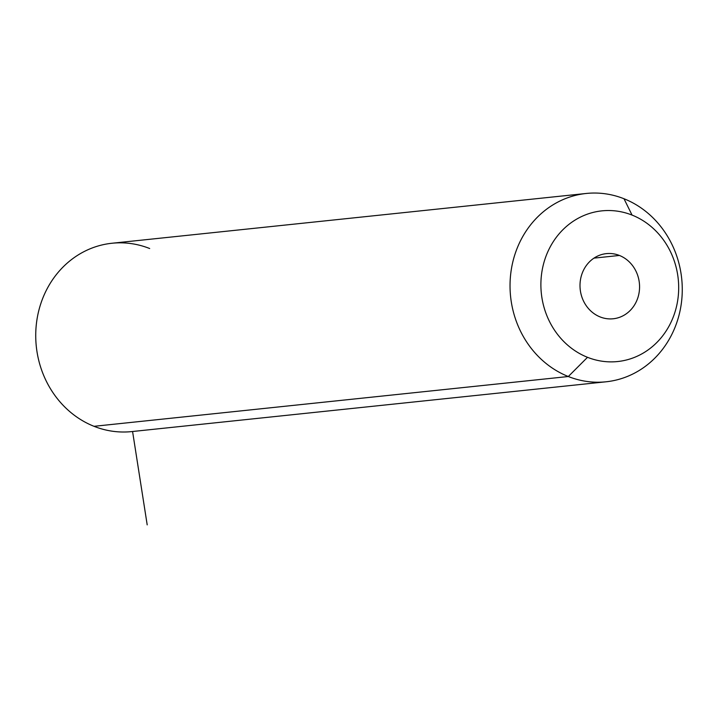 <?xml version="1.0" encoding="UTF-8"?>
<svg xmlns="http://www.w3.org/2000/svg" width="718" height="718" viewBox="0 0 718 718"><rect width="100%" height="100%" fill="white"/><g stroke="black" fill="none" stroke-linecap="round" stroke-linejoin="round"><path stroke-width="1.08" d="M149.685 248.527A94.686 86.025 84 0 0 40.352 305.069A94.686 86.025 84 0 0 94.013 426.312A94.686 86.025 -96 0 1 36.223 325.442A94.686 86.025 -96 0 1 111.963 243.249L586.265 193.465A94.686 86.025 84 0 0 510.525 275.649A94.686 86.025 84 0 0 568.315 376.519L94.013 426.312L568.315 376.519A94.686 86.025 84 0 0 606.037 381.796A94.686 86.025 84 0 0 681.777 299.612A94.686 86.025 84 0 0 623.987 198.742A94.686 86.025 84 0 0 586.265 193.465M606.037 381.796L131.735 431.59A94.686 86.025 -96 0 1 94.013 426.312M623.987 198.742L632.055 215.086A75.749 68.82 84 0 0 544.585 260.32A75.749 68.82 84 0 0 587.512 357.313L568.315 376.519A94.686 86.025 -96 0 1 514.653 255.276A94.686 86.025 -96 0 1 623.987 198.742A94.686 86.025 -96 0 1 677.648 319.986A94.686 86.025 -96 0 1 568.315 376.519L587.512 357.313A75.749 68.82 84 0 0 674.983 312.088A75.749 68.82 84 0 0 632.055 215.086L623.987 198.742M587.512 357.313A75.749 68.82 -96 0 1 544.585 260.32A75.749 68.82 -96 0 1 632.055 215.086A75.749 68.82 -96 0 1 674.983 312.088A75.749 68.82 -96 0 1 587.512 357.313M619.41 255.455A32.75 29.752 84 0 0 581.598 275.012A32.75 29.752 84 0 0 600.158 316.943A32.75 29.752 84 0 0 637.97 297.396A32.75 29.752 84 0 0 619.41 255.455L593.983 258.13L619.41 255.455A32.75 29.752 -96 0 1 639.397 290.35A32.75 29.752 -96 0 1 613.199 318.774A32.75 29.752 -96 0 1 600.158 316.943A32.75 29.752 -96 0 1 580.171 282.057A32.75 29.752 -96 0 1 606.369 253.633A32.75 29.752 -96 0 1 619.41 255.455M132.579 431.5L147.199 524.876"/></g></svg>
